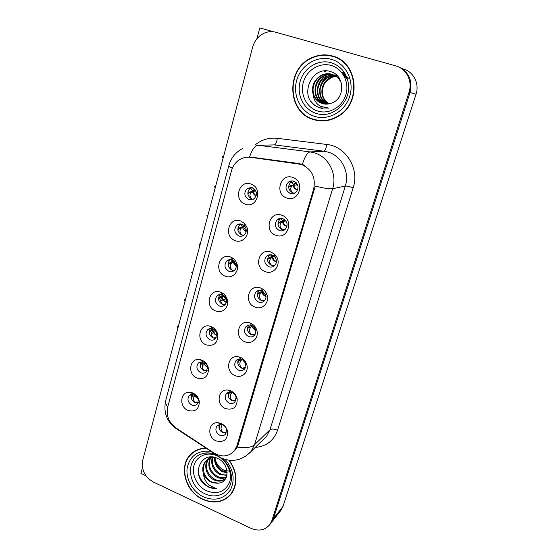 <?xml version="1.0" encoding="UTF-8"?>
<svg xmlns="http://www.w3.org/2000/svg" width="558" height="558" viewBox="0 0 558 558"><rect width="100%" height="100%" fill="white"/><g stroke="black" fill="none" stroke-linecap="round" stroke-linejoin="round"><path stroke-width="0.84" d="M293.794 181.224C291.855 180.632 290.069 180.931 288.423 182.11C284.699 186.609 285.298 190.397 290.223 193.473C292.211 194.093 294.052 193.766 295.726 192.503C299.332 187.99 298.69 184.224 293.794 181.224M294.498 193.263L292.873 192.956C287.991 189.908 287.398 186.163 291.095 181.706L292.434 180.938M292.769 177.423C280.318 172.785 274.187 194.268 286.784 198.006C299.144 202.84 305.568 181.176 292.769 177.423M232.156 259.965C230.238 259.317 228.501 259.596 226.953 260.795C223.786 264.931 224.462 268.461 228.975 271.383C230.935 272.06 232.707 271.76 234.283 270.497C236.041 268.83 236.606 266.731 235.978 264.185L233.146 260.453L232.156 259.965M234.234 270.532L232.065 270.184C227.587 267.289 226.918 263.794 230.063 259.693L230.161 259.616M231.556 258.835L233.251 258.521M230.621 257.043C218.987 252.251 213.54 272.269 225.299 276.217C232.191 279.188 239.563 271.704 237.045 264.143C236.201 261.416 234.618 259.324 232.288 257.859L230.621 257.043M242.095 224.26C240.247 223.653 238.545 223.911 236.997 225.041C233.551 229.289 234.165 232.93 238.838 235.957C240.735 236.585 242.472 236.306 244.048 235.12C246.245 233.077 246.769 230.559 245.625 227.566L244.271 225.641L242.095 224.26M243.672 235.399L241.879 235.071C237.241 232.072 236.634 228.466 240.059 224.246L240.498 223.939M240.631 220.982C228.815 216.288 223.228 236.794 235.183 240.617C242.828 243.846 250.57 234.388 246.566 226.541L244.292 223.291L240.631 220.982M203.712 362.121L202.666 361.8L198.355 363.021C195.844 366.815 196.639 370.066 200.747 372.765C202.84 373.553 204.646 373.239 206.181 371.823L207.597 367.338C207.192 364.89 205.895 363.153 203.712 362.121M206.774 371.098L203.984 370.721C200.259 368.447 199.276 365.455 201.04 361.737M201.982 360.196L200.224 359.652C189.741 357.085 186.839 374.251 197.03 378.045C204.34 379.768 208.169 376.741 208.511 368.971C207.834 364.848 205.658 361.926 201.982 360.196M251.749 325.44L251.525 325.356C249.412 324.693 247.578 325.084 246.036 326.521C243.407 330.51 244.23 333.851 248.505 336.551C250.737 337.339 252.669 336.962 254.309 335.407C255.724 333.824 256.143 331.919 255.564 329.687C254.908 327.665 253.639 326.249 251.749 325.44M254.622 335.058L251.407 334.765C247.327 332.282 246.42 329.067 248.687 325.119M250.396 323.117L250.019 322.977C238.447 318.465 233.397 337.639 244.969 341.768C251.888 344.907 259.331 337.771 256.82 330.266C255.717 326.862 253.576 324.477 250.396 323.117M232.191 392.504L230.74 392.1L226.457 393.585C224.19 397.345 225.069 400.518 229.101 403.106C231.389 403.971 233.321 403.594 234.911 401.976L236.069 397.387C235.56 395.106 234.269 393.481 232.191 392.504M235.532 401.083L232.107 400.784C228.529 398.663 227.455 395.796 228.885 392.169M230.698 390.823L228.257 390.147C217.885 388.242 215.507 404.808 225.53 408.616C233.328 410.409 237.22 407.214 237.213 399.033C236.369 395.204 234.193 392.462 230.698 390.823M252.279 187.683L247.327 188.388C243.553 192.754 244.09 196.514 248.945 199.666L254.023 198.892C257.691 194.505 257.105 190.766 252.279 187.683M253.227 199.387L251.923 199.101C247.117 195.984 246.58 192.259 250.326 187.927L251.198 187.425M250.891 184.021C238.88 179.439 233.16 200.455 245.304 204.144C257.231 208.915 263.23 187.725 250.891 184.021M261.876 290.69C259.735 289.958 257.845 290.313 256.199 291.75C253.36 295.866 254.141 299.304 258.556 302.073C260.746 302.82 262.672 302.45 264.332 300.943C266.02 299.109 266.424 296.919 265.552 294.38L261.876 290.69M264.394 300.881L261.402 300.581C257.029 297.846 256.248 294.443 259.058 290.362L256.199 291.75M261.144 289.156L262.413 288.932M260.6 288.026C248.749 283.052 243.058 303.015 255.041 307.13C262.462 310.415 270.212 302.011 266.787 294.233C265.748 291.708 264.067 289.811 261.737 288.535L260.6 288.026M282.892 218.61C280.869 217.976 279.035 218.297 277.382 219.587C273.992 223.953 274.669 227.615 279.405 230.566C281.483 231.228 283.359 230.879 285.04 229.519C288.319 225.139 287.6 221.505 282.892 218.61M284.35 230.036L282.125 229.708C277.431 226.785 276.761 223.158 280.123 218.827L280.904 218.283M281.776 215.214C269.535 210.457 263.557 231.41 275.938 235.281C288.095 240.226 294.359 219.099 281.776 215.214M272.255 255.09C270.17 254.406 268.3 254.748 266.647 256.115C263.55 260.356 264.29 263.899 268.858 266.752C270.993 267.463 272.904 267.101 274.578 265.657C276.754 263.271 277.019 260.579 275.359 257.587L272.255 255.09M274.313 265.887L271.641 265.573C267.108 262.748 266.382 259.24 269.451 255.034L269.786 254.762M271.055 252.07C259.01 247.201 253.179 267.645 265.364 271.648C273.845 275.317 281.916 264.087 276.28 256.255L274.662 254.315L271.055 252.07M212.975 328.871L212.465 328.69C210.624 328.202 209.013 328.55 207.646 329.757C204.939 333.663 205.707 336.997 209.941 339.759C211.991 340.513 213.798 340.199 215.353 338.825L216.874 333.865C216.399 331.494 215.095 329.827 212.975 328.871L210.464 330.685L209.452 333.81M215.786 338.35L213.128 337.981C209.159 335.518 208.267 332.359 210.45 328.495M211.301 326.625L210.457 326.325C199.436 322.594 195.342 340.966 206.23 344.9C213.867 346.504 217.746 343.212 217.864 335.03C217.062 331.04 214.879 328.237 211.301 326.625M222.447 294.826C220.48 294.136 218.722 294.422 217.174 295.691C214.251 299.709 214.976 303.14 219.343 305.972C221.359 306.691 223.144 306.384 224.714 305.059C226.199 303.594 226.743 301.745 226.339 299.513C225.809 297.337 224.56 295.796 222.607 294.889L222.447 294.826M224.937 304.835L222.489 304.48C218.248 301.794 217.474 298.453 220.145 294.464M221.61 293.473L222.621 293.152M220.842 292.252C209.396 287.356 204.075 306.907 215.653 310.966C222.126 313.833 229.199 307.395 227.392 300.134C226.492 296.472 224.4 293.878 221.114 292.357L220.842 292.252M222.754 424.882L220.856 424.408L217.034 425.942C214.914 429.597 215.813 432.694 219.733 435.24C222.035 436.14 223.967 435.77 225.523 434.131L226.611 429.953C226.171 427.609 224.888 425.921 222.754 424.882M226.234 432.994L222.788 432.659C219.434 430.692 218.304 427.979 219.406 424.526M221.198 423.501L218.004 422.713C208.232 421.632 206.697 437.172 216.141 440.883C223.625 442.78 227.469 439.83 227.685 432.038C226.939 428.098 224.776 425.252 221.198 423.501M241.858 359.366L240.944 359.073C239.047 358.696 237.436 359.15 236.125 360.454C233.683 364.325 234.541 367.582 238.691 370.219C240.951 371.049 242.89 370.665 244.502 369.075L245.722 363.983C245.143 361.807 243.86 360.266 241.858 359.366M244.997 368.447L241.649 368.154C237.827 365.874 236.822 362.833 238.636 359.045M240.428 357.371L238.908 356.89C227.922 353.891 224.421 371.656 235.134 375.59C241.698 378.638 248.861 372.367 246.936 365.134C245.966 361.472 243.797 358.885 240.428 357.371M194.665 394.618L193.166 394.206L189.295 395.517C186.951 399.207 187.774 402.374 191.771 405.017C193.884 405.84 195.698 405.533 197.211 404.083L198.522 399.995C198.174 397.498 196.89 395.706 194.665 394.618M197.916 403.113L195.042 402.716C191.547 400.616 190.501 397.777 191.896 394.213M192.88 392.992L190.355 392.302C180.429 390.628 178.434 406.733 188.032 410.437C195.07 412.25 198.843 409.446 199.359 402.032C198.781 397.833 196.618 394.82 192.88 392.992M301.32 164.415L250.472 157.3C246.483 156.819 242.772 157.642 239.347 159.783C235.462 162.35 232.853 165.977 231.521 170.671L167.651 407.235C166.033 415.612 168.823 422.532 176.021 427.979L213.881 452.957C221.812 457.49 228.62 456.807 234.304 450.899L236.892 445.947L313.652 189.127C315.947 177.374 311.838 169.137 301.32 164.415M142.478 467.667L140.944 473.407L145.987 475.8M270.595 523.592L273.42 518.64L410.032 92.495C412.78 80.575 408.958 72.045 398.572 66.911C408.958 72.045 412.78 80.575 410.032 92.495L273.42 518.64L270.595 523.592M273.762 31.82L259.798 27.9L256.896 38.774M280.269 511.184L283.025 506.357L416.024 94.225C419.651 83.749 413.569 71.661 403.378 69.059L401.174 68.139M195.942 395.371L195.544 395.636M195.035 395.985L193.793 396.836M224.993 298.99L223.36 299.751M222.956 299.932L220.703 300.978M215.228 331.633L213.812 332.401M213.379 332.638L211.44 333.684M285.759 220.745L280.528 221.7L279.893 222.028L282.376 221.798C282.934 223.939 284.231 225.432 286.275 226.269L286.931 226.457M205.804 363.586L204.556 364.353M204.082 364.646L202.477 365.636M296.242 184.928L296.626 183.603M332.373 55.967C325.586 54.133 318.904 54.635 312.327 57.474C285.375 68.104 286.77 112.758 313.77 119.642C322.371 122.139 330.671 120.947 338.678 116.078C362.002 102.832 357.957 61.854 332.373 55.967M334.695 56.735L328.195 55.465M314.621 119.545L320.976 120.905M205.769 448.13C199.373 448.304 194.121 450.627 190.02 455.084C178.469 467.067 185.709 491.961 202.798 499.41C214.335 504.195 223.842 502.367 231.319 493.921C238.154 483.472 237.457 472.242 229.219 460.231M193.221 452.189L191.603 453.898M250.472 157.3L251.846 157.223L249.51 157.077C252.111 149.509 254.978 145.561 258.103 145.24L310.143 151.922L314.761 152.955C328.753 157.091 337.374 174.326 332.631 188.723C329.862 189.155 324.079 188.283 315.284 186.1L238.12 444.817L237.213 447.084L234.304 450.899M251.846 157.223L299.339 163.578L304.94 165.391M250.933 528.314C258.954 531.586 265.357 530.212 270.128 524.192L271.823 520.677L409.035 92.209C412.801 81.252 406.447 68.62 395.824 65.907L275.854 32.259C272.478 31.346 269.102 31.443 265.72 32.559C259.156 35.049 254.811 39.883 252.676 47.074L142.702 460.308C141.181 469.703 144.752 476.957 153.415 482.063L250.933 528.314M191.366 453.961L191.875 453.263M228.919 496.132L230.747 494.632M195.028 394.792L194.777 395.05C192.866 397.659 192.991 400.177 195.167 402.604L198.236 402.388M193.361 394.234L192.594 395.022L191.54 398.817M178.072 327.393L177.242 327.162L177.863 328.202M178.344 326.388L177.346 326.772L178.128 327.197M177.346 326.772L178.365 326.291M222.865 432.694L226.548 432.025M222.9 432.534C220.675 430.009 220.48 427.407 222.314 424.722L220.075 424.652L219.106 428.272M204.395 362.463L203.642 363.202C201.738 365.734 201.891 368.21 204.102 370.61L207.144 370.421M202.833 361.842L201.424 363.223L200.392 366.683M185.27 300.357L184.454 300.037L185.047 301.18M184.538 299.737L185.549 299.318L184.538 299.737L185.319 300.162M214.014 329.415L212.717 330.622C210.819 333.084 211.001 335.498 213.247 337.883L216.204 337.736M192.601 272.813L191.778 272.499L192.377 273.65M192.88 271.774L191.833 272.297L192.656 272.611M222.363 294.791L222.823 294.987M222 297.281L219.706 297.4L221.066 296.221L223.36 296.103L222 297.281C220.117 299.667 220.312 302.031 222.607 304.382L225.39 304.305M219.706 297.4L218.729 300.176M221.066 296.221L223.842 295.594M226.436 300.071L223.36 296.103L223.953 295.677M223.263 295.217L221.791 295.761M200.071 244.739L199.206 244.537L199.841 245.597M200.357 243.679L199.318 244.118L200.127 244.537M232.184 400.811L235.922 400.142M232.219 400.658C229.952 398.154 229.736 395.601 231.563 392.985L232.044 392.441M231.563 392.985L229.282 392.965L228.341 396.215M229.282 392.965L230.105 392.051M241.726 368.189L245.471 367.541M241.754 368.043C239.445 365.567 239.201 363.056 241.021 360.517L242.032 359.443M241.021 360.517L238.705 360.538L237.799 363.411M238.705 360.538L240.003 359.171L241.251 359.157M251.484 334.8L255.173 334.207M251.519 334.661C249.168 332.205 248.896 329.75 250.702 327.295L251.979 326.012C252.537 327.985 253.778 329.422 255.717 330.308M250.702 327.295L248.345 327.365L247.48 329.862M248.345 327.365L249.621 326.081L252.321 325.698M251.811 325.46L249.621 326.081M262.574 291.004L261.304 290.913L261.046 290.439M261.479 300.609L265.022 300.12M261.507 300.483C259.114 298.056 258.814 295.656 260.614 293.278L261.869 292.092C262.434 294.129 263.704 295.587 265.678 296.451L266.013 296.563M260.614 293.278L258.214 293.403L257.398 295.524M258.214 293.403L259.477 292.211L261.869 292.092L263.139 291.353M265.978 296.061C264.101 295.154 262.985 293.654 262.637 291.555L259.477 292.211M245.555 73.851L246.245 71.264M250.472 55.382L251.163 52.759M156.77 407.445L157.321 405.38M160.69 392.713L161.248 390.628M317.83 111.084C306.565 107.715 299.848 94.288 303.378 82.186C306.74 70.043 319.706 62.084 331.18 65.453C342.71 68.648 349.664 82.514 345.876 94.783C342.249 107.101 329.039 114.627 317.83 111.084M314.782 105.441L319.755 107.868L329.032 108.14L320.648 106.383C316.17 103.879 313.652 99.875 313.101 94.365C314.768 99.017 317.844 102.086 322.329 103.579C325.279 104.444 328.237 104.325 331.194 103.23C345.29 99.212 345.081 75.616 331.047 71.759C312.243 64.798 298.969 94.895 314.782 105.441M332.275 56.309C357.601 62.133 361.584 102.707 338.483 115.799C330.573 120.612 322.364 121.784 313.861 119.321C287.147 112.507 285.759 68.334 312.41 57.809C318.925 54.991 325.544 54.489 332.275 56.309M327.679 120.437L320.962 120.563M329.094 103.851C324.331 100.831 322.071 96.408 322.322 90.584C323.333 85.876 324.317 83.184 325.265 82.493L331.18 77.548L335.965 76.258M336.265 76.237L337.158 76.202M328.801 103.914C318.709 99.136 319.922 81.9 330.643 77.409L335.721 76.097M327.637 104.081C316.616 100.091 317.097 81.566 328.453 76.851L334.737 75.49M335.037 75.497L335.902 75.56M336.188 75.588L337.032 75.721M327.923 104.046C325.802 103.132 323.828 101.34 321.994 98.675C320.738 96.771 320.097 93.974 320.062 90.284C320.515 84.23 324.463 78.985 329.004 76.99L334.988 75.637M335.281 75.637L336.16 75.679M336.446 75.707L337.29 75.818M326.472 104.151C314.579 101.089 314.189 81.238 326.221 76.279L333.712 74.974M334.005 75.002L334.863 75.135M335.142 75.191L336.209 75.456M326.765 104.144C321.171 101.821 318.165 97.497 317.739 91.163C317.453 87.857 320.041 81.824 320.92 81.252L326.779 76.425C329.534 75.281 331.933 74.835 333.97 75.093M334.263 75.121L335.121 75.232M335.4 75.281L336.23 75.463M336.251 75.463L336.746 75.602M325.307 104.123L324.296 103.858C312.243 100.852 311.769 80.722 323.947 75.7C326.814 74.402 329.715 74.012 332.652 74.542M325.593 104.144L324.861 103.941C319.12 101.584 315.974 97.329 315.423 91.184C315.207 89.113 315.842 86.295 317.335 82.737C319.05 79.682 321.443 77.388 324.519 75.846C329.22 74.068 331.013 74.367 332.917 74.639M334.068 74.877L334.57 75.009M313.101 94.365C311.28 85.946 314.126 79.529 321.631 75.107C325.063 73.586 328.446 73.307 331.787 74.263C336.474 75.748 339.724 78.922 341.538 83.791M322.566 103.614C319.574 102.777 316.909 100.454 314.566 96.66C313.777 95.251 313.261 93.012 313.024 89.957C313.094 83.309 317.293 77.422 322.21 75.253C326.353 73.74 329.562 73.412 331.822 74.27M331.857 74.277L332.352 74.409M322.691 108.489C318.179 107.882 314.37 105.643 311.273 101.779M326.032 70.894L324.072 71.836L326.521 70.908M342.71 73.761L347.271 78.762M341.754 72.498L348.583 78.211M341.482 72.17L345.032 73.733M342.905 74.047L347.508 79.522M341.824 72.582L345.953 75.469M341.489 72.184L345.102 73.851M342.04 72.359L344.725 73.217M218.443 456.57C227.566 461.515 232.693 473.54 229.477 482.454C224.902 491.926 217.299 494.723 206.662 490.859C197.197 486.492 191.331 474.593 194.051 465.295C196.632 455.935 207.304 451.394 216.923 455.809L217.55 456.102M204.423 484.442L208.622 487.127L216.364 488.689L209.529 485.404C205.839 482.363 203.782 478.339 203.342 473.33C204.828 477.355 207.457 480.299 211.238 482.154L218.631 483.151C230.224 482.217 229.498 463.349 217.648 458.46C201.724 450.418 191.094 473.247 204.423 484.442M230.573 471.37L224.4 470.366C219.657 468.113 216.581 464.361 215.172 459.129M228.857 460.19C237.157 472.117 237.896 483.298 231.089 493.732C223.695 502.088 214.286 503.895 202.868 499.159C185.96 491.793 178.797 467.158 190.215 455.307C194.372 450.787 199.701 448.493 206.202 448.409M232.184 492.721L230.531 494.43M227.155 472.235L222.956 470.966C218.297 468.567 214.83 462.987 215.144 457.567M227.169 472.954L222.258 471.629C216.902 468.42 214.307 463.719 214.481 457.525M226.897 475.423L219.461 474.3C213.163 470.359 210.708 464.814 212.096 457.665M227.008 474.858C224.009 475.046 221.728 474.635 220.166 473.623C217.501 472.305 215.255 469.829 213.435 466.195C212.368 464.005 212.11 461.138 212.661 457.588M226.283 477.369C223.235 478.813 220.012 478.694 216.623 477.013C209.445 472.284 207.248 466.021 210.024 458.209M226.457 476.93C223.367 478.122 220.326 477.92 217.334 476.33C211.649 472.863 207.311 466.432 210.512 458.041M225.809 478.339C222.558 481.491 218.534 481.973 213.728 479.775C206.467 476.19 203.112 465.226 208.19 459.074M208.587 458.599L210.387 456.96M225.823 478.318C223.981 480.696 217.006 481.108 214.46 479.078C211.008 477.195 208.573 474.223 207.144 470.171C205.818 466.865 206.314 463.084 208.629 458.829M203.342 473.33C202.08 468.776 202.833 464.737 205.609 461.229C208.043 458.502 211.315 457.288 215.409 457.595M218.631 483.151C215.123 483.263 212.751 482.837 211.531 481.875C208.748 481.184 203.865 474.126 204.04 472.459C202.917 467.625 203.691 463.663 206.355 460.566C207.604 458.871 209.724 457.693 212.717 457.03M193.389 452.426L195.188 450.92M216.364 488.689C208.022 489.247 199.115 480.612 198.285 471.468M213.114 454.519L216.002 454.875M231.905 259.882L232.163 260.795L233.502 260.684M231.507 263.167L229.164 263.334L230.517 262.246L232.846 262.079L231.507 263.167C229.624 265.462 229.854 267.77 232.191 270.1L234.688 270.114M229.164 263.334L228.236 265.761M233.851 260.949L233.139 261.039M230.51 262.246L234.004 261.074M236.243 266.25L232.846 262.079L233.669 261.611L231.221 261.848M234.367 261.416L233.669 261.611L236.236 265.692M207.688 216.127L206.844 215.82L207.457 216.999M207.974 215.039L206.927 215.5L207.743 215.918M207.241 215.737L206.844 215.82M241.956 224.211L241.907 225.809L242.856 226.185L244.474 225.851M241.23 228.236L238.852 228.459L240.184 227.469L242.556 227.252L241.23 228.236C239.361 230.44 239.619 232.693 241.998 234.988L244.076 235.099M238.852 228.459L237.966 230.545M240.184 227.469L244.941 226.415M246.134 231.542C244.278 230.684 243.086 229.254 242.556 227.252L243.372 226.855L240.882 227.134M245.046 226.562L243.372 226.855L246.204 231.096M215.451 186.951L214.565 186.763L215.214 187.837M215.744 185.849L214.684 186.33L215.507 186.735M215.081 186.588L214.6 186.651M252.376 187.711L251.609 189.511L251.888 189.978L252.809 190.494L254.636 189.197M249.914 187.99L249.893 187.411M251.191 192.468L248.77 192.747L250.089 191.861L252.502 191.582L251.191 192.468C249.335 194.582 249.621 196.765 252.042 199.032L253.548 199.213M248.77 192.747L247.947 194.491M254.846 189.42L253.499 190.564L252.809 190.494M250.082 191.861L250.793 191.785M256.143 195.942C254.246 195.105 253.032 193.654 252.502 191.582L253.304 191.268C253.597 193.235 254.581 194.672 256.248 195.579M253.499 190.564L255.355 190.09M255.906 191.094L253.304 191.268M223.367 157.203L222.502 156.91L223.13 158.109M223.667 156.073L222.558 156.693L223.43 156.986M223.116 156.875L222.502 156.91M273.218 255.543L272.311 256.296L271.467 256.031L271.481 254.866M271.718 265.601L274.975 265.252M271.746 265.482C269.305 263.083 268.977 260.739 270.763 258.459L272.004 257.364C272.562 259.456 273.845 260.928 275.854 261.779L276.412 261.946M270.763 258.459L268.314 258.633L267.568 260.391M268.314 258.633L269.563 257.538L272.757 256.896L269.563 257.538M272.311 256.296L273.385 255.641M273.936 256.031L270.212 257.14M284.489 219.461L282.697 220.71L281.657 219.894L282.341 218.45M282.202 229.736L284.992 229.561M282.229 229.624C279.739 227.259 279.384 224.979 281.155 222.788L283.115 221.407L285.905 220.905M281.155 222.788L278.665 223.019L277.989 224.428M278.665 223.019L279.893 222.028M282.697 220.71L285.138 220.005M293.327 184.245L293.933 184.335L296.117 182.647L293.327 184.245L292.343 183.296L293.599 181.162M292.95 192.984L295.015 192.991M292.971 192.887C290.432 190.55 290.048 188.339 291.799 186.246L293.006 185.368C293.557 187.565 294.875 189.071 296.947 189.894L297.574 190.062M291.799 186.246L289.267 186.532L288.667 187.614M289.267 186.532L290.474 185.654L297.602 184.858M293.606 185.075L290.474 185.654M293.933 184.335L296.877 183.533M298.139 163.689L299.339 163.578M416.024 94.225L409.035 92.209M283.025 506.357L271.823 520.677M236.892 445.947L238.12 444.817M313.652 189.127L314.691 188.925M254.985 145.045C261.514 139.681 268.942 137.435 277.277 138.307L326.667 144.452C345.862 146.224 359.722 168.746 353.186 187.753L277.584 430.176C274.111 428.844 271.579 428.711 269.988 429.779L345.318 186.058C349.866 172.422 341.705 156.114 328.397 152.201L323.996 151.225L274.383 144.906L267.638 145.045M277.584 430.176C273.755 440.729 266.305 446.484 255.236 447.425M263.013 439.823L266.584 436.328L269.988 429.779L254.497 444.775L250.961 451.61L245.548 456.381M302.415 164.296C304.877 156.449 307.451 152.327 310.143 151.922L323.996 151.225C325.161 150.765 326.053 148.505 326.667 144.452M237.213 447.084C245.457 448.367 251.226 447.6 254.497 444.775L332.631 188.723L345.318 186.058C346.713 185.967 349.336 186.532 353.186 187.753M167.77 406.796C165.914 404.69 165.189 402.75 165.593 400.979L165.649 400.784M228.899 165.356L228.885 165.426C228.78 166.089 229.931 167.051 232.323 168.314M175.61 427.7L177.13 429.228M217.487 454.819L217.487 455.851L218.548 456.549M258.103 145.24L274.383 144.906C275.736 144.48 276.705 142.283 277.277 138.307M194.777 395.05L192.594 395.022M198.411 399.27L194.616 395.231M195.223 394.897L198.306 398.851M203.642 363.202L201.424 363.223M207.639 367.82L203.405 363.474M206.6 364.583L205.769 363.544M203.928 362.923C204.912 365.274 206.139 366.801 207.618 367.506M212.717 330.622L210.464 330.685M211.831 329.415L213.916 329.353M216.916 335.553C215.242 334.912 213.735 333.391 212.396 330.992M216.664 332.973L214.126 329.492M212.905 330.441C213.972 333.014 215.311 334.633 216.936 335.295M226.269 302.471C224.532 301.85 222.977 300.281 221.596 297.756M222.091 297.205C223.2 299.932 224.609 301.613 226.325 302.248M224.253 295.928L226.29 299.311M233.809 393.502L234.918 394.708M242.458 359.652L245.464 363.125M244.829 361.87L243.923 360.747M255.55 329.625L252.865 326.018M316.226 113.4C303.733 109.654 296.291 94.755 300.19 81.322C303.901 67.839 318.29 58.967 331.054 62.698C335.491 63.996 339.264 66.43 342.375 70.001C345.548 73.747 347.522 78.141 348.297 83.177C351.645 101.765 332.624 119.238 316.226 113.4M331.389 59.35C345.827 63.305 354.56 80.722 349.789 96.081C345.221 111.509 328.683 120.849 314.719 116.392C300.685 112.165 292.336 95.439 296.696 80.345C300.846 65.188 317.007 55.165 331.389 59.35M231.131 474.119L231.151 481.282C229.436 493.286 216.239 499.424 204.995 493.802C187.481 486.471 185.144 458.543 201.863 453.842C206.188 452.454 210.701 452.664 215.409 454.484M225.132 459.436C233.586 469.494 235.343 479.685 230.391 490.008C223.898 499.096 214.942 501.398 203.531 496.906C192.719 491.856 185.486 478.924 187.216 467.764C190.125 455.593 197.944 450.125 210.673 451.359M244.16 225.571L243.567 226.171M276.447 261.542L276.301 261.493C274.306 260.635 273.127 259.1 272.757 256.896M280.528 221.7L283.115 221.407C283.485 223.646 284.685 225.188 286.707 226.032L287.007 226.123M283.318 220.703L284.678 219.608M292.448 183.603L290.774 181.964M296.591 183.17L294.547 183.721L296.256 182.787M297.679 189.797L297.372 189.706C295.315 188.876 294.101 187.328 293.724 185.054M291.095 181.706L288.423 182.11M230.063 259.693L226.953 260.795M240.059 224.246L236.997 225.041M200.176 361.926L198.355 363.021M202.666 361.8L200.224 359.652M248.296 325.209L246.036 326.521M251.525 325.356L250.019 322.977M227.915 392.511L226.457 393.585M230.74 392.1L228.257 390.147M250.326 187.927L247.327 188.388M280.123 218.827L277.382 219.587M269.451 255.034L266.647 256.115M209.871 328.585L207.646 329.757M212.465 328.69L210.457 326.325M219.894 294.484L217.174 295.691M220.11 423.445L219.74 423.745M218.213 424.987L217.034 425.942M220.856 424.408L218.004 422.713M237.931 359.254L236.125 360.454M240.944 359.073L238.908 356.89M192.594 393.292L192.203 393.557M190.794 394.506L189.295 395.517M193.166 394.206L190.355 392.302M281.378 509.768L270.128 524.192M198.522 399.995L199.359 402.032M245.722 363.983L246.936 365.134M226.611 429.953L227.685 432.038M222.607 294.889L221.114 292.357M226.339 299.513L227.392 300.134M216.874 333.865L217.864 335.03M274.397 256.429L274.662 254.315M275.359 257.587L276.28 256.255M262.553 290.997L261.737 288.535M265.552 294.38L266.787 294.233M236.069 397.387L237.213 399.033M255.564 329.687L256.82 330.266M207.597 367.338L208.511 368.971M244.271 225.641L244.292 223.291M245.625 227.566L246.566 226.541M233.146 260.453L232.288 257.859M235.978 264.185L237.045 264.143M312.822 57.634L312.327 57.474M192.001 453.438L190.02 455.084M262.846 439.983L250.961 451.61C242.019 460.601 231.912 462.638 220.647 457.713L175.728 428.307C166.772 421.541 163.396 412.432 165.593 400.979L228.885 165.426C231.019 157.872 235.595 152.25 242.611 148.54M322.287 92.161L322.496 91.442M342.375 70.001C345.555 73.733 347.529 78.127 348.297 83.177C347.515 78.169 345.541 73.775 342.375 70.001M338.483 115.799L339.02 115.855M331.18 77.548L330.643 77.409M329.004 76.99L328.453 76.851M326.779 76.425L326.221 76.279M324.519 75.846L323.947 75.7M322.21 75.253L321.631 75.107M215.332 454.435C210.436 452.594 205.944 452.399 201.863 453.842C206.341 452.545 210.903 452.789 215.548 454.575M231.172 474.363L231.151 481.282C231.668 479.517 231.563 476.658 230.852 472.703C229.505 467.206 226.604 462.491 222.133 458.564M231.089 493.732L232.442 492.323M206.355 460.566L205.609 461.229M231.186 259.7L231.835 260.335M240.163 223.939L241.6 225.341M250.11 188.088L251.609 189.511M254.755 189.322L254.281 189.804L255.013 189.615M270.302 254.734L271.223 255.627M280.046 218.359L281.657 219.894M284.922 219.81L283.757 220.25L284.545 219.503M290.844 181.901L292.343 183.296"/></g></svg>
